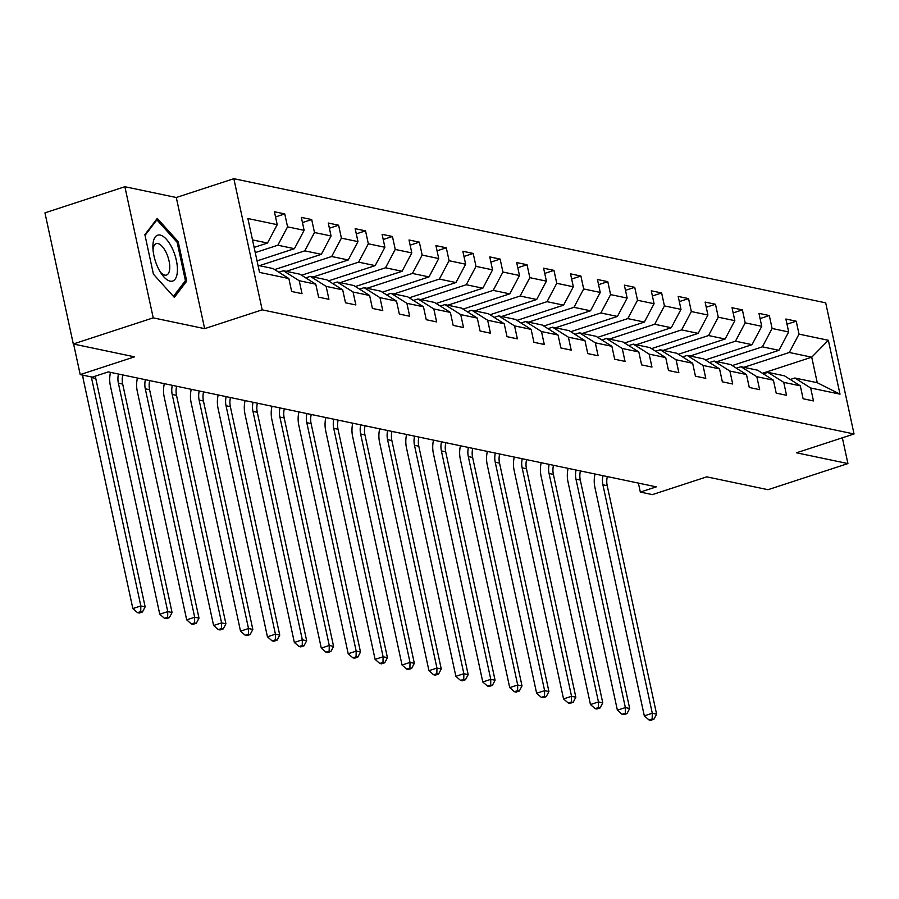 <?xml version="1.0" encoding="UTF-8"?>
<svg xmlns="http://www.w3.org/2000/svg" width="899" height="899" viewBox="0 0 899 899"><rect width="100%" height="100%" fill="white"/><g stroke="black" fill="none" stroke-linecap="round" stroke-linejoin="round"><path stroke-width="1.35" d="M124.871 186.722L44.95 212.849L73.302 343.991L153.223 317.864L204.646 328.652L262.193 309.84L233.841 178.699L176.294 197.51L124.871 186.722L153.223 317.864M262.193 309.84L854.05 433.981L825.698 302.839L233.841 178.699M854.05 433.981L796.503 452.793L847.926 463.569L842.352 437.802M847.926 463.569L768.004 489.697L706.749 476.852L652.404 494.607L640.324 492.079L656.304 486.853L108.273 371.905L92.294 377.131L80.213 374.602L134.558 356.836L73.302 343.991M258.024 265.407L273.015 268.554L288.871 278.555L291.658 291.49L302.019 293.658L299.221 280.724L315.785 284.196L318.583 297.142L328.933 299.311L326.135 286.376L342.699 289.849L345.497 302.783L355.858 304.952L353.06 292.018L369.624 295.49L372.422 308.424L382.772 310.604L379.974 297.659L396.538 301.143L399.336 314.077L409.686 316.246L406.887 303.311L423.463 306.784L426.25 319.718L436.611 321.898L433.812 308.953L450.377 312.425L453.175 325.371L463.524 327.539L460.726 314.605L477.29 318.077L480.088 331.012L490.449 333.181L487.651 320.246L504.215 323.719L507.014 336.664L517.363 338.833L514.565 325.899L531.129 329.371L533.927 342.305L544.277 344.474L541.49 331.54L558.054 335.012L560.852 347.947L571.202 350.127L568.404 337.181L584.968 340.665L587.766 353.599L598.116 355.768L595.318 342.834L611.882 346.306L614.68 359.24L625.041 361.409L622.243 348.475L638.807 351.947L641.605 364.893L651.955 367.062L649.157 354.127L665.721 357.6L668.519 370.534L678.869 372.703L676.082 359.769L692.646 363.241L695.444 376.187L705.794 378.355L702.996 365.421L719.56 368.893L722.358 381.828L732.707 383.997L729.909 371.062L746.473 374.535L749.272 387.469L759.633 389.649L756.834 376.703L773.398 380.187L776.197 393.121L786.546 395.29L783.748 382.356L800.312 385.828L803.11 398.763L813.471 400.932L810.673 387.997L840.003 394.155L828.35 340.283L811.73 357.184L789.3 352.487L743.9 367.32M288.871 278.555L259.53 272.397L247.888 218.524L277.218 224.683L274.42 211.748L284.769 213.917L275.543 216.929M828.35 340.283L799.02 334.125L796.222 321.19L785.872 319.021L788.67 331.956L772.106 328.483L769.308 315.549L758.947 313.369L761.745 326.315L745.181 322.831L742.383 309.897L732.033 307.728L734.831 320.662L718.267 317.19L715.469 304.255L705.119 302.086L707.918 315.021L691.342 311.548L688.555 298.603L678.194 296.434L680.993 309.368L664.428 305.896L661.63 292.962L651.281 290.793L654.079 303.727L637.515 300.255L634.716 287.309L624.356 285.14L627.154 298.075L610.59 294.602L607.791 281.668L597.442 279.499L600.24 292.433L583.676 288.961L580.878 276.027L570.528 273.847L573.326 286.792L556.751 283.309L553.964 270.374L543.603 268.205L546.401 281.14L529.837 277.667L527.039 264.733L516.689 262.564L519.487 275.499L502.923 272.026L500.125 259.081L489.764 256.912L492.562 269.846L475.998 266.374L473.2 253.439L462.85 251.27L465.648 264.205L449.084 260.732L446.286 247.787L435.936 245.618L438.723 258.552L422.159 255.08L419.361 242.146L409.011 239.977L411.809 252.911L395.245 249.439L392.447 236.504L382.097 234.324L384.896 247.27L368.332 243.786L365.533 230.852L355.172 228.683L357.971 241.617L341.406 238.145L338.608 225.211L328.259 223.042L331.057 235.976L314.493 232.504L311.695 219.558L301.345 217.389L304.132 230.324L287.568 226.851L284.769 213.917M315.785 284.196L299.929 274.206L283.365 270.734L278.814 272.217M255.249 252.597L277.847 245.213L294.411 248.686L257.047 260.901M283.365 270.734L299.221 280.724M287.568 226.851L277.847 245.213M304.132 230.324L294.411 248.686M342.699 289.849L326.854 279.847L310.29 276.375L305.739 277.858M259.373 265.699L304.772 250.855L321.336 254.327L274.644 269.588M310.29 276.375L326.135 286.376M314.493 232.504L304.772 250.855M331.057 235.976L321.336 254.327M369.624 295.49L353.768 285.5L337.204 282.016L332.652 283.511M286.287 271.341L331.686 256.507L348.25 259.98L301.57 275.24M337.204 282.016L353.06 292.018M341.406 238.145L331.686 256.507M357.971 241.617L348.25 259.98M396.538 301.143L380.682 291.141L364.117 287.669L359.566 289.152M313.2 276.982L358.6 262.148L375.175 265.621L328.483 280.881M364.117 287.669L379.974 297.659M368.332 243.786L358.6 262.148M384.896 247.27L375.175 265.621M423.463 306.784L407.607 296.782L391.043 293.31L386.491 294.805M340.125 282.634L385.525 267.79L402.089 271.273L355.408 286.523M391.043 293.31L406.887 303.311M395.245 249.439L385.525 267.79M411.809 252.911L402.089 271.273M450.377 312.425L434.52 302.435L417.956 298.962L413.405 300.446M367.039 288.276L412.439 273.442L429.003 276.914L382.322 292.175M417.956 298.962L433.812 308.953M422.159 255.08L412.439 273.442M438.723 258.552L429.003 276.914M477.29 318.077L461.445 308.076L444.881 304.604L440.33 306.087M393.964 293.928L439.364 279.083L455.928 282.556L409.236 297.816M444.881 304.604L460.726 314.605M449.084 260.732L439.364 279.083M465.648 264.205L455.928 282.556M504.215 323.719L488.359 313.729L471.795 310.256L467.244 311.739M420.878 299.569L466.278 284.736L482.842 288.208L436.161 303.469M471.795 310.256L487.651 320.246M475.998 266.374L466.278 284.736M492.562 269.846L482.842 288.208M531.129 329.371L515.284 319.37L498.709 315.897L494.158 317.381M447.792 305.222L493.191 290.377L509.767 293.849L463.075 309.11M498.709 315.897L514.565 325.899M502.923 272.026L493.191 290.377M519.487 275.499L509.767 293.849M558.054 335.012L542.198 325.022L525.634 321.539L521.083 323.033M474.717 310.863L520.116 296.018L536.681 299.502L490 314.762M525.634 321.539L541.49 331.54M529.837 277.667L520.116 296.018M546.401 281.14L536.681 299.502M584.968 340.665L569.112 330.663L552.548 327.191L547.997 328.674M501.631 316.504L547.03 301.671L563.594 305.143L516.914 320.404M552.548 327.191L568.404 337.181M556.751 283.309L547.03 301.671M573.326 286.792L563.594 305.143M611.882 346.306L596.037 336.305L579.473 332.832L574.922 334.327M528.556 322.157L573.955 307.312L590.519 310.796L543.839 326.045M579.473 332.832L595.318 342.834M583.676 288.961L573.955 307.312M600.24 292.433L590.519 310.796M638.807 351.947L622.951 341.957L606.387 338.485L601.836 339.968M555.47 327.798L600.869 312.964L617.433 316.437L570.753 331.697M606.387 338.485L622.243 348.475M610.59 294.602L600.869 312.964M627.154 298.075L617.433 316.437M665.721 357.6L649.876 347.598L633.301 344.126L628.749 345.609M582.383 333.45L627.783 318.606L644.358 322.078L597.666 337.339M633.301 344.126L649.157 354.127M637.515 300.255L627.783 318.606M654.079 303.727L644.358 322.078M692.646 363.241L676.79 353.251L660.226 349.767L655.674 351.262M609.308 339.092L654.708 324.258L671.272 327.73L624.591 342.991M660.226 349.767L676.082 359.769M664.428 305.896L654.708 324.258M680.993 309.368L671.272 327.73M719.56 368.893L703.703 358.892L687.139 355.42L682.588 356.903M636.222 344.744L681.622 329.899L698.186 333.372L651.505 348.632M687.139 355.42L702.996 365.421M691.342 311.548L681.622 329.899M707.918 315.021L698.186 333.372M746.473 374.535L730.629 364.544L714.064 361.061L709.513 362.555M663.147 350.385L708.547 335.541L725.111 339.024L678.43 354.273M714.064 361.061L729.909 371.062M718.267 317.19L708.547 335.541M734.831 320.662L725.111 339.024M773.398 380.187L757.542 370.186L740.978 366.713L736.427 368.197M690.061 356.026L735.461 341.193L752.025 344.665L705.344 359.926M740.978 366.713L756.834 376.703M745.181 322.831L735.461 341.193M761.745 326.315L752.025 344.665M800.312 385.828L784.467 375.827L767.903 372.355L763.352 373.849M716.975 361.679L762.386 346.834L778.95 350.318L732.258 365.567M767.903 372.355L783.748 382.356M772.106 328.483L762.386 346.834M788.67 331.956L778.95 350.318M840.003 394.155L817.247 382.704L794.817 378.007L790.266 379.49M762.464 373.287L811.73 357.184L817.247 382.704M794.817 378.007L810.673 387.997M799.02 334.125L789.3 352.487M73.606 344.047L80.213 374.602M638.38 483.089L640.324 492.079M254.125 247.405L267.497 243.033L252.507 239.898M277.218 224.683L267.497 243.033M796.222 321.19L786.996 324.213M769.308 315.549L760.071 318.561M742.383 309.897L733.157 312.919M715.469 304.255L706.243 307.267M688.555 298.603L679.318 301.626M661.63 292.962L652.404 295.973M634.716 287.309L625.479 290.332M607.791 281.668L598.565 284.691M580.878 276.027L571.64 279.038M553.964 270.374L544.727 273.397M527.039 264.733L517.813 267.745M500.125 259.081L490.888 262.103M473.2 253.439L463.974 256.451M446.286 247.787L437.049 250.81M419.361 242.146L410.135 245.169M392.447 236.504L383.221 239.516M365.533 230.852L356.296 233.875M338.608 225.211L329.382 228.222M311.695 219.558L302.457 222.581M204.646 328.652L176.294 197.51M153.414 274.161L174.339 297.4L186.711 281.14L178.182 241.651L157.258 218.412L144.874 234.661L153.414 274.161L173.428 296.378L185.43 280.634L177.148 242.359L156.887 219.85L145.031 235.403M176.889 242.067L178.182 241.651M184.475 281.87L186.711 281.14M607.331 476.582A18.564 16.339 -78.2 0 0 607.218 485.707L656.607 714.132L652.292 713.233L652.18 718.897L648.988 719.942L650.707 720.301L653.91 719.256L652.18 718.897M603.015 475.672A18.564 16.339 -78.2 0 0 602.903 484.797L652.292 713.233L644.302 715.84L594.913 487.415A27.847 24.509 101.8 0 1 595.026 473.998M644.302 715.84L648.988 719.942M653.91 719.256L656.607 714.132M170.136 281.151A24.138 10.226 71.9 0 0 176.373 260.463A24.138 10.226 71.9 0 0 160.179 235.077A24.138 10.226 71.9 0 0 152.886 247.225A24.138 10.226 71.9 0 0 161.685 274.139A24.138 10.226 71.9 0 0 170.136 281.151M160.236 271.925A16.519 7.001 71.9 0 0 164.787 275.116A16.519 7.001 71.9 0 0 166.506 275.049A16.519 7.001 71.9 0 0 168.585 259.069A16.519 7.001 71.9 0 0 157.966 243.573A16.519 7.001 71.9 0 0 156.235 243.64A16.519 7.001 71.9 0 0 153.032 249.866M155.92 220.165L156.887 219.85M580.417 470.941A18.564 16.339 -78.2 0 0 580.293 480.055L629.682 708.491L625.367 707.58L625.266 713.244L622.063 714.289L623.794 714.649L626.985 713.604L625.266 713.244M576.102 470.031A18.564 16.339 -78.2 0 0 575.978 479.156L625.367 707.58L617.377 710.199L567.988 481.763A27.847 24.509 101.8 0 1 568.101 468.357M617.377 710.199L622.063 714.289M626.985 713.604L629.682 708.491M553.492 465.289A18.564 16.339 -78.2 0 0 553.379 474.414L602.768 702.838L598.453 701.939L598.341 707.603L595.149 708.648L596.869 709.008L600.071 707.962L598.341 707.603M549.177 464.39A18.564 16.339 -78.2 0 0 549.064 473.503L598.453 701.939L590.463 704.546L541.074 476.122A27.847 24.509 101.8 0 1 541.187 462.704M590.463 704.546L595.149 708.648M600.071 707.962L602.768 702.838M526.578 459.647A18.564 16.339 -78.2 0 0 526.454 468.761L575.843 697.197L571.539 696.287L571.427 701.95L568.235 702.996L569.955 703.355L573.157 702.31L571.427 701.95M522.263 458.737A18.564 16.339 -78.2 0 0 522.15 467.862L571.539 696.287L563.538 698.905L514.149 470.469A27.847 24.509 101.8 0 1 514.262 457.063M563.538 698.905L568.235 702.996M573.157 702.31L575.843 697.197M499.653 453.995A18.564 16.339 -78.2 0 0 499.541 463.12L548.929 691.545L544.614 690.646L544.513 696.309L541.31 697.354L543.041 697.714L546.232 696.669L544.513 696.309M495.349 453.096A18.564 16.339 -78.2 0 0 495.225 462.221L544.614 690.646L536.624 693.253L487.236 464.828A27.847 24.509 101.8 0 1 487.348 451.41M536.624 693.253L541.31 697.354M546.232 696.669L548.929 691.545M472.739 448.354A18.564 16.339 -78.2 0 0 472.627 457.479L522.016 685.903L517.7 685.004L517.588 690.657L514.397 691.702L516.116 692.073L519.319 691.028L517.588 690.657M468.424 447.444A18.564 16.339 -78.2 0 0 468.312 456.568L517.7 685.004L509.711 687.611L460.322 459.187A27.847 24.509 101.8 0 1 460.434 445.769M509.711 687.611L514.397 691.702M519.319 691.028L522.016 685.903M445.825 442.701A18.564 16.339 -78.2 0 0 445.702 451.826L495.091 680.262L490.775 679.352L490.674 685.016L487.472 686.061L489.202 686.42L492.394 685.375L490.674 685.016M441.51 441.802A18.564 16.339 -78.2 0 0 441.387 450.927L490.775 679.352L482.785 681.97L433.397 453.534A27.847 24.509 101.8 0 1 433.509 440.128M482.785 681.97L487.472 686.061M492.394 685.375L495.091 680.262M418.9 437.06A18.564 16.339 -78.2 0 0 418.788 446.185L468.177 674.61L463.862 673.711L463.749 679.374L460.558 680.419L462.277 680.779L465.48 679.734L463.749 679.374M414.585 436.15A18.564 16.339 -78.2 0 0 414.473 445.275L463.862 673.711L455.872 676.318L406.483 447.893A27.847 24.509 101.8 0 1 406.595 434.475M455.872 676.318L460.558 680.419M465.48 679.734L468.177 674.61M391.986 431.419A18.564 16.339 -78.2 0 0 391.863 440.532L441.252 668.968L436.948 668.058L436.835 673.722L433.633 674.767L435.363 675.127L438.566 674.081L436.835 673.722M387.671 430.509A18.564 16.339 -78.2 0 0 387.559 439.633L436.948 668.058L428.947 670.676L379.558 442.241A27.847 24.509 101.8 0 1 379.67 428.834M428.947 670.676L433.633 674.767M438.566 674.081L441.252 668.968M365.061 425.766A18.564 16.339 -78.2 0 0 364.949 434.891L414.338 663.316L410.023 662.417L409.922 668.081L406.719 669.126L408.449 669.485L411.641 668.44L409.922 668.081M360.757 424.867A18.564 16.339 -78.2 0 0 360.634 433.981L410.023 662.417L402.033 665.024L352.644 436.599A27.847 24.509 101.8 0 1 352.756 423.182M402.033 665.024L406.719 669.126M411.641 668.44L414.338 663.316M338.148 420.125A18.564 16.339 -78.2 0 0 338.035 429.25L387.424 657.675L383.109 656.764L382.996 662.428L379.805 663.473L381.524 663.833L384.727 662.799L382.996 662.428M333.832 419.215A18.564 16.339 -78.2 0 0 333.72 428.34L383.109 656.764L375.108 659.383L325.73 430.947A27.847 24.509 101.8 0 1 325.843 417.541M375.108 659.383L379.805 663.473M384.727 662.799L387.424 657.675M311.234 414.473A18.564 16.339 -78.2 0 0 311.11 423.598L360.499 652.022L356.184 651.123L356.083 656.787L352.88 657.832L354.611 658.192L357.802 657.147L356.083 656.787M306.919 413.574A18.564 16.339 -78.2 0 0 306.795 422.699L356.184 651.123L348.194 653.73L298.805 425.306A27.847 24.509 101.8 0 1 298.918 411.899M348.194 653.73L352.88 657.832M357.802 657.147L360.499 652.022M284.309 408.831A18.564 16.339 -78.2 0 0 284.196 417.956L333.585 646.381L329.27 645.482L329.158 651.134L325.966 652.18L327.686 652.55L330.888 651.505L329.158 651.134M279.994 407.921A18.564 16.339 -78.2 0 0 279.881 417.046L329.27 645.482L321.28 648.089L271.891 419.664A27.847 24.509 101.8 0 1 272.004 406.247M321.28 648.089L325.966 652.18M330.888 651.505L333.585 646.381M257.395 403.179A18.564 16.339 -78.2 0 0 257.271 412.304L306.66 640.74L302.345 639.83L302.244 645.493L299.041 646.538L300.772 646.898L303.963 645.853L302.244 645.493M253.08 402.28A18.564 16.339 -78.2 0 0 252.967 411.405L302.345 639.83L294.355 642.448L244.966 414.012A27.847 24.509 101.8 0 1 245.079 400.606M294.355 642.448L299.041 646.538M303.963 645.853L306.66 640.74M230.47 397.538A18.564 16.339 -78.2 0 0 230.358 406.663L279.746 635.087L275.431 634.188L275.33 639.852L272.127 640.897L273.858 641.257L277.049 640.212L275.33 639.852M226.166 396.628A18.564 16.339 -78.2 0 0 226.042 405.752L275.431 634.188L267.441 636.795L218.052 408.371A27.847 24.509 101.8 0 1 218.165 394.953M267.441 636.795L272.127 640.897M277.049 640.212L279.746 635.087M203.556 391.897A18.564 16.339 -78.2 0 0 203.444 401.01L252.833 629.446L248.517 628.536L248.405 634.2L245.213 635.245L246.933 635.604L250.136 634.559L248.405 634.2M199.241 390.986A18.564 16.339 -78.2 0 0 199.129 400.111L248.517 628.536L240.516 631.154L191.139 402.718A27.847 24.509 101.8 0 1 191.24 389.312M240.516 631.154L245.213 635.245M250.136 634.559L252.833 629.446M176.642 386.244A18.564 16.339 -78.2 0 0 176.519 395.369L225.907 623.794L221.592 622.895L221.491 628.558L218.288 629.603L220.019 629.963L223.21 628.918L221.491 628.558M172.327 385.345A18.564 16.339 -78.2 0 0 172.203 394.459L221.592 622.895L213.602 625.502L164.214 397.077A27.847 24.509 101.8 0 1 164.326 383.659M213.602 625.502L218.288 629.603M223.21 628.918L225.907 623.794M149.717 380.603A18.564 16.339 -78.2 0 0 149.605 389.728L198.994 618.152L194.678 617.242L194.566 622.906L191.375 623.951L193.094 624.322L196.297 623.277L194.566 622.906M145.402 379.693A18.564 16.339 -78.2 0 0 145.29 388.817L194.678 617.242L186.689 619.861L137.3 391.425A27.847 24.509 101.8 0 1 137.412 378.018M186.689 619.861L191.375 623.951M196.297 623.277L198.994 618.152M122.803 374.95A18.564 16.339 -78.2 0 0 122.68 384.075L172.069 612.5L167.753 611.601L167.652 617.265L164.45 618.31L166.18 618.669L169.372 617.624L167.652 617.265M118.488 374.051A18.564 16.339 -78.2 0 0 118.376 383.176L167.753 611.601L159.764 614.208L110.375 385.783A27.847 24.509 101.8 0 1 110.487 372.377M159.764 614.208L164.45 618.31M169.372 617.624L172.069 612.5M95.406 376.119A18.564 16.339 -78.2 0 0 95.766 378.434L145.155 606.859L140.84 605.96L140.727 611.612L137.536 612.657L139.266 613.028L142.458 611.983L140.727 611.612M91.338 376.928A18.564 16.339 -78.2 0 0 91.451 377.524L140.84 605.96L132.85 608.567L83.461 380.142A27.847 24.509 101.8 0 1 82.809 375.141M132.85 608.567L137.536 612.657M142.458 611.983L145.155 606.859M607.218 485.707L602.903 484.797M580.293 480.055L575.978 479.156M553.379 474.414L549.064 473.503M526.454 468.761L522.15 467.862M499.541 463.12L495.225 462.221M472.627 457.479L468.312 456.568M445.702 451.826L441.387 450.927M418.788 446.185L414.473 445.275M391.863 440.532L387.559 439.633M364.949 434.891L360.634 433.981M338.035 429.25L333.72 428.34M311.11 423.598L306.795 422.699M284.196 417.956L279.881 417.046M257.271 412.304L252.967 411.405M230.358 406.663L226.042 405.752M203.444 401.01L199.129 400.111M176.519 395.369L172.203 394.459M149.605 389.728L145.29 388.817M122.68 384.075L118.376 383.176M95.766 378.434L91.451 377.524"/></g></svg>
